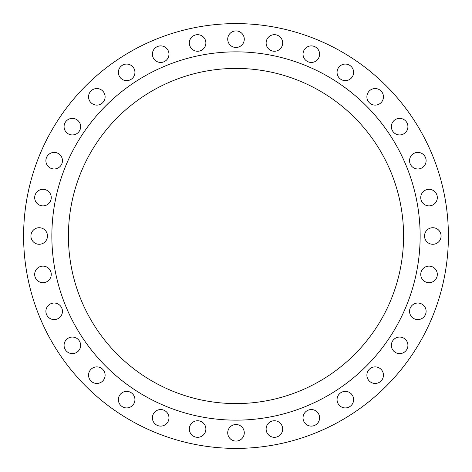 <?xml version="1.0" encoding="UTF-8"?>
<svg xmlns="http://www.w3.org/2000/svg" width="472" height="472" viewBox="0 0 472 472"><rect width="100%" height="100%" fill="white"/><g stroke="black" fill="none" stroke-linecap="round" stroke-linejoin="round"><path stroke-width="0.71" d="M303.036 54.168A8.284 8.284 0 0 0 311.313 62.451A8.284 8.284 0 0 0 319.597 54.168A8.284 8.284 0 0 0 311.313 45.89A8.284 8.284 0 0 0 303.036 54.168M337.061 72.358A8.284 8.284 0 0 0 345.345 80.641A8.284 8.284 0 0 0 353.622 72.358A8.284 8.284 0 0 0 345.345 64.074A8.284 8.284 0 0 0 337.061 72.358M366.886 96.831A8.284 8.284 0 0 0 375.169 105.114A8.284 8.284 0 0 0 383.447 96.831A8.284 8.284 0 0 0 375.169 88.553A8.284 8.284 0 0 0 366.886 96.831M391.359 126.655A8.284 8.284 0 0 0 399.642 134.939A8.284 8.284 0 0 0 407.926 126.655A8.284 8.284 0 0 0 399.642 118.378A8.284 8.284 0 0 0 391.359 126.655M409.548 160.686A8.284 8.284 0 0 0 417.832 168.964A8.284 8.284 0 0 0 426.11 160.686A8.284 8.284 0 0 0 417.832 152.403A8.284 8.284 0 0 0 409.548 160.686M420.747 197.603A8.284 8.284 0 0 0 429.03 205.886A8.284 8.284 0 0 0 437.314 197.603A8.284 8.284 0 0 0 429.03 189.325A8.284 8.284 0 0 0 420.747 197.603M424.529 236A8.284 8.284 0 0 0 432.812 244.284A8.284 8.284 0 0 0 441.09 236A8.284 8.284 0 0 0 432.812 227.716A8.284 8.284 0 0 0 424.529 236M420.747 274.397A8.284 8.284 0 0 0 429.03 282.675A8.284 8.284 0 0 0 437.314 274.397A8.284 8.284 0 0 0 429.03 266.114A8.284 8.284 0 0 0 420.747 274.397M409.548 311.313A8.284 8.284 0 0 0 417.832 319.597A8.284 8.284 0 0 0 426.11 311.313A8.284 8.284 0 0 0 417.832 303.036A8.284 8.284 0 0 0 409.548 311.313M391.359 345.345A8.284 8.284 0 0 0 399.642 353.622A8.284 8.284 0 0 0 407.926 345.345A8.284 8.284 0 0 0 399.642 337.061A8.284 8.284 0 0 0 391.359 345.345M366.886 375.169A8.284 8.284 0 0 0 375.169 383.447A8.284 8.284 0 0 0 383.447 375.169A8.284 8.284 0 0 0 375.169 366.886A8.284 8.284 0 0 0 366.886 375.169M337.061 399.642A8.284 8.284 0 0 0 345.345 407.926A8.284 8.284 0 0 0 353.622 399.642A8.284 8.284 0 0 0 345.345 391.359A8.284 8.284 0 0 0 337.061 399.642M303.036 417.832A8.284 8.284 0 0 0 311.313 426.11A8.284 8.284 0 0 0 319.597 417.832A8.284 8.284 0 0 0 311.313 409.548A8.284 8.284 0 0 0 303.036 417.832M266.114 429.03A8.284 8.284 0 0 0 274.397 437.314A8.284 8.284 0 0 0 282.675 429.03A8.284 8.284 0 0 0 274.397 420.747A8.284 8.284 0 0 0 266.114 429.03M227.716 432.812A8.284 8.284 0 0 0 236 441.09A8.284 8.284 0 0 0 244.284 432.812A8.284 8.284 0 0 0 236 424.529A8.284 8.284 0 0 0 227.716 432.812M189.325 429.03A8.284 8.284 0 0 0 197.603 437.314A8.284 8.284 0 0 0 205.886 429.03A8.284 8.284 0 0 0 197.603 420.747A8.284 8.284 0 0 0 189.325 429.03M152.403 417.832A8.284 8.284 0 0 0 160.686 426.11A8.284 8.284 0 0 0 168.964 417.832A8.284 8.284 0 0 0 160.686 409.548A8.284 8.284 0 0 0 152.403 417.832M118.378 399.642A8.284 8.284 0 0 0 126.655 407.926A8.284 8.284 0 0 0 134.939 399.642A8.284 8.284 0 0 0 126.655 391.359A8.284 8.284 0 0 0 118.378 399.642M88.553 375.169A8.284 8.284 0 0 0 96.831 383.447A8.284 8.284 0 0 0 105.114 375.169A8.284 8.284 0 0 0 96.831 366.886A8.284 8.284 0 0 0 88.553 375.169M64.074 345.345A8.284 8.284 0 0 0 72.358 353.622A8.284 8.284 0 0 0 80.641 345.345A8.284 8.284 0 0 0 72.358 337.061A8.284 8.284 0 0 0 64.074 345.345M45.89 311.313A8.284 8.284 0 0 0 54.168 319.597A8.284 8.284 0 0 0 62.451 311.313A8.284 8.284 0 0 0 54.168 303.036A8.284 8.284 0 0 0 45.89 311.313M34.686 274.397A8.284 8.284 0 0 0 42.97 282.675A8.284 8.284 0 0 0 51.253 274.397A8.284 8.284 0 0 0 42.97 266.114A8.284 8.284 0 0 0 34.686 274.397M30.91 236A8.284 8.284 0 0 0 39.188 244.284A8.284 8.284 0 0 0 47.471 236A8.284 8.284 0 0 0 39.188 227.716A8.284 8.284 0 0 0 30.91 236M34.686 197.603A8.284 8.284 0 0 0 42.97 205.886A8.284 8.284 0 0 0 51.253 197.603A8.284 8.284 0 0 0 42.97 189.325A8.284 8.284 0 0 0 34.686 197.603M45.89 160.686A8.284 8.284 0 0 0 54.168 168.964A8.284 8.284 0 0 0 62.451 160.686A8.284 8.284 0 0 0 54.168 152.403A8.284 8.284 0 0 0 45.89 160.686M64.074 126.655A8.284 8.284 0 0 0 72.358 134.939A8.284 8.284 0 0 0 80.641 126.655A8.284 8.284 0 0 0 72.358 118.378A8.284 8.284 0 0 0 64.074 126.655M88.553 96.831A8.284 8.284 0 0 0 96.831 105.114A8.284 8.284 0 0 0 105.114 96.831A8.284 8.284 0 0 0 96.831 88.553A8.284 8.284 0 0 0 88.553 96.831M118.378 72.358A8.284 8.284 0 0 0 126.655 80.641A8.284 8.284 0 0 0 134.939 72.358A8.284 8.284 0 0 0 126.655 64.074A8.284 8.284 0 0 0 118.378 72.358M152.403 54.168A8.284 8.284 0 0 0 160.686 62.451A8.284 8.284 0 0 0 168.964 54.168A8.284 8.284 0 0 0 160.686 45.89A8.284 8.284 0 0 0 152.403 54.168M189.325 42.97A8.284 8.284 0 0 0 197.603 51.253A8.284 8.284 0 0 0 205.886 42.97A8.284 8.284 0 0 0 197.603 34.686A8.284 8.284 0 0 0 189.325 42.97M266.114 42.97A8.284 8.284 0 0 0 274.397 51.253A8.284 8.284 0 0 0 282.675 42.97A8.284 8.284 0 0 0 274.397 34.686A8.284 8.284 0 0 0 266.114 42.97M227.716 39.188A8.284 8.284 0 0 0 236 47.471A8.284 8.284 0 0 0 244.284 39.188A8.284 8.284 0 0 0 236 30.91A8.284 8.284 0 0 0 227.716 39.188M420.145 236A184.145 184.145 0 0 0 236 51.855A184.145 184.145 0 0 0 51.855 236A184.145 184.145 0 0 0 236 420.145A184.145 184.145 0 0 0 420.145 236M68.416 236A167.584 167.584 0 0 0 236 403.584A167.584 167.584 0 0 0 403.584 236A167.584 167.584 0 0 0 236 68.416A167.584 167.584 0 0 0 68.416 236M448.4 236A212.4 212.4 0 0 0 236 23.6A212.4 212.4 0 0 0 23.6 236A212.4 212.4 0 0 0 236 448.4A212.4 212.4 0 0 0 448.4 236"/></g></svg>
